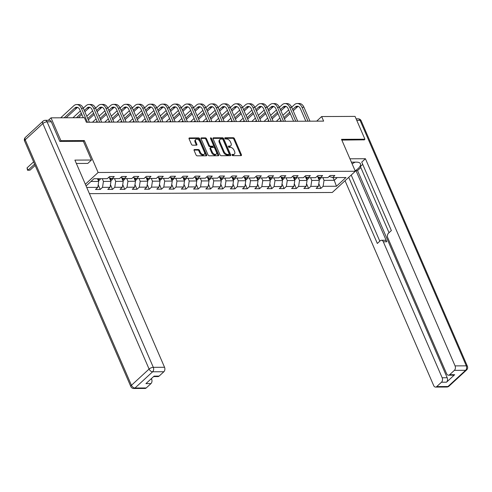 <?xml version="1.0" encoding="UTF-8"?>
<svg xmlns="http://www.w3.org/2000/svg" width="492" height="492" viewBox="0 0 492 492"><rect width="100%" height="100%" fill="white"/><g stroke="black" fill="none" stroke-linecap="round" stroke-linejoin="round"><path stroke-width="0.74" d="M232.04 155.054A0.738 0.455 47.4 0 0 232.851 155.675L241.049 155.638A1.058 0.652 47.4 0 0 241.375 155.521A1.058 0.652 47.4 0 0 241.431 154.74L234.45 138.615A1.058 0.652 47.4 0 0 233.294 137.723L225.102 137.76A0.738 0.455 47.4 0 0 225.643 139.015L226.701 139.008A3.382 2.091 47.4 0 1 230.41 141.862L230.994 143.209A3.382 2.091 47.4 0 1 230.816 145.712A3.382 2.091 47.4 0 1 229.764 146.087L228.706 146.093A0.738 0.455 47.4 0 0 229.247 147.348L230.311 147.342A3.382 2.091 47.4 0 1 234.014 150.195L234.598 151.542A3.382 2.091 47.4 0 1 234.42 154.045A3.382 2.091 47.4 0 1 233.368 154.42L232.31 154.42A0.738 0.455 47.4 0 0 232.04 155.054M194.475 149.531A1.058 0.652 47.4 0 0 194.149 149.648A1.058 0.652 47.4 0 0 194.094 150.429L196.05 154.955A1.058 0.652 47.4 0 0 197.206 155.847L206.308 155.804A1.058 0.652 47.4 0 0 206.634 155.687A1.058 0.652 47.4 0 0 206.689 154.906L199.715 138.781A1.058 0.652 47.4 0 0 198.553 137.889L189.457 137.932A1.058 0.652 47.4 0 0 189.125 138.049A1.058 0.652 47.4 0 0 189.069 138.83L191.437 144.291A1.058 0.652 47.4 0 0 192.593 145.183L196.486 145.165A1.058 0.652 47.4 0 0 196.818 145.048A1.058 0.652 47.4 0 0 196.874 144.267L195.699 141.561A2.829 1.753 47.4 0 1 195.847 139.464A2.829 1.753 47.4 0 1 199.826 141.536L204.42 152.151A2.829 1.753 47.4 0 1 204.272 154.248A2.829 1.753 47.4 0 1 200.293 152.176L199.531 150.404A1.058 0.652 47.4 0 0 198.368 149.513L194.475 149.531L194.002 149.968M83.406 141.376L84.304 140.546L60.891 140.657L51.014 117.846L48.339 120.306M84.304 140.546L98.123 172.489L355.335 171.265L332.266 192.483L89.409 193.639M364.08 139.986L364.923 139.211L341.509 139.322L355.335 171.265M364.923 139.211L355.046 116.395L321.657 116.555L316.663 121.155M51.014 117.846L84.403 117.686L86.383 122.25L323.631 121.118L321.657 116.555M220.029 154.839A1.058 0.652 47.4 0 0 221.191 155.73L230.287 155.687A1.058 0.652 47.4 0 0 230.619 155.57A1.058 0.652 47.4 0 0 230.674 154.789L223.694 138.664A1.058 0.652 47.4 0 0 222.538 137.772L213.436 137.815A1.058 0.652 47.4 0 0 213.11 137.932A1.058 0.652 47.4 0 0 213.054 138.713L220.029 154.839M218.3 155.749L209.198 155.792A1.058 0.652 47.4 0 1 208.042 154.9L201.062 138.775A1.058 0.652 47.4 0 1 201.117 137.988A1.058 0.652 47.4 0 1 201.443 137.871L205.342 137.852A1.058 0.652 47.4 0 1 206.499 138.744L209.328 145.288A1.058 0.652 47.4 0 0 210.49 146.179L213.073 146.167A1.058 0.652 47.4 0 0 213.399 146.05A1.058 0.652 47.4 0 0 213.454 145.269L210.508 138.461A0.738 0.455 47.4 0 1 211.585 138.455L218.682 154.845A1.058 0.652 47.4 0 1 218.626 155.626A1.058 0.652 47.4 0 1 218.3 155.749M85.344 184.248L98.123 172.489M98.203 184.752L100.239 189.451L102.514 187.36L110.054 187.323L107.779 189.414L112.496 189.395L114.771 187.298L122.311 187.267L120.036 189.358L124.753 189.334L127.028 187.243L134.568 187.206L132.293 189.297L137.004 189.279L139.279 187.181L146.825 187.151L144.55 189.242L149.26 189.217L151.536 187.126L159.076 187.089L156.8 189.18L161.517 189.162L163.793 187.065L171.333 187.034L169.057 189.125L173.774 189.1L176.05 187.009L183.59 186.972L181.314 189.069L186.025 189.045L188.301 186.954L195.847 186.917L193.571 189.008L198.282 188.983L200.558 186.892L208.104 186.855L205.828 188.953L210.539 188.928L212.815 186.837L220.355 186.8L218.079 188.891L222.796 188.867L225.072 186.775L232.611 186.739L230.336 188.836L235.053 188.811L237.328 186.72L244.868 186.683L242.593 188.774L247.304 188.75L249.579 186.659L257.125 186.622L254.85 188.719L259.561 188.694L261.836 186.603L269.376 186.566L267.101 188.657L271.818 188.639L274.093 186.542L281.633 186.505L279.358 188.602L284.075 188.577L286.35 186.486L293.89 186.45L291.615 188.541L296.325 188.522L298.601 186.425L306.147 186.388L303.872 188.485L308.582 188.461L310.858 186.37L318.398 186.333L316.122 188.424L320.839 188.405L323.115 186.308L336.466 186.247L345.944 177.532L332.592 177.594L334.868 175.503L330.15 175.521L327.875 177.618L320.335 177.649L322.611 175.558L317.893 175.583L315.618 177.673L308.078 177.71L310.354 175.619L305.643 175.638L303.367 177.735L295.821 177.766L298.097 175.675L293.386 175.699L291.11 177.79L283.57 177.827L285.846 175.73L281.129 175.755L278.853 177.846L271.313 177.883L273.589 175.792L268.872 175.816L266.596 177.907L259.056 177.944L261.332 175.847L256.621 175.872L254.346 177.963L246.799 177.999L249.075 175.908L244.364 175.933L242.089 178.024L234.543 178.061L236.818 175.964L232.107 175.988L229.832 178.079L222.292 178.116L224.567 176.025L219.85 176.05L217.575 178.141L210.035 178.178L212.31 176.081L207.593 176.105L205.324 178.196L197.778 178.233L200.053 176.142L195.342 176.161L193.067 178.258L185.521 178.295L187.796 176.197L183.085 176.222L180.81 178.313L173.27 178.35L175.546 176.259L170.829 176.277L168.553 178.375L161.013 178.412L163.289 176.314L158.572 176.339L156.296 178.43L148.756 178.467L151.032 176.376L146.321 176.394L144.045 178.491L136.499 178.528L138.775 176.431L134.064 176.456L131.788 178.547L124.248 178.584L126.524 176.493L121.807 176.511L119.531 178.608L111.991 178.645L114.267 176.548L109.55 176.573L107.274 178.664L93.923 178.731L86.082 185.945M100.239 189.451L95.528 189.475L97.803 187.384L86.727 187.434M109.415 177.784L110.971 181.376L103.431 181.413L102.25 178.688M103.431 181.413L102.514 187.36M110.971 181.376L110.054 187.323M111.991 178.645L108.547 177.495M121.672 177.729L123.228 181.32L115.681 181.357L114.507 178.633M115.681 181.357L114.771 187.298M123.228 181.32L122.311 187.267M124.248 178.584L120.804 177.44M133.929 177.667L135.484 181.265L127.938 181.296L126.758 178.571M127.938 181.296L127.028 187.243M135.484 181.265L134.568 187.206M136.499 178.528L133.061 177.378M146.179 177.612L147.735 181.204L140.195 181.24L139.015 178.516M140.195 181.24L139.279 187.181M147.735 181.204L146.825 187.151M148.756 178.467L145.312 177.323M158.436 177.55L159.992 181.148L152.452 181.179L151.272 178.455M152.452 181.179L151.536 187.126M159.992 181.148L159.076 187.089M161.013 178.412L157.569 177.261M170.693 177.495L172.249 181.087L164.709 181.124L163.528 178.399M164.709 181.124L163.793 187.065M172.249 181.087L171.333 187.034M173.27 178.35L169.826 177.206M182.95 177.434L184.506 181.031L176.96 181.062L175.779 178.338M176.96 181.062L176.05 187.009M184.506 181.031L183.59 186.972M185.521 178.295L182.083 177.145M195.201 177.378L196.757 180.97L189.217 181.007L188.036 178.282M189.217 181.007L188.301 186.954M196.757 180.97L195.847 186.917M197.778 178.233L194.334 177.089M207.458 177.317L209.014 180.915L201.474 180.945L200.293 178.221M201.474 180.945L200.558 186.892M209.014 180.915L208.104 186.855M210.035 178.178L206.591 177.028M219.715 177.261L221.271 180.853L213.731 180.89L212.55 178.165M213.731 180.89L212.815 186.837M221.271 180.853L220.355 186.8M222.292 178.116L218.848 176.972M231.972 177.2L233.528 180.798L225.982 180.835L224.807 178.104M225.982 180.835L225.072 186.775M233.528 180.798L232.611 186.739M234.543 178.061L231.105 176.911M244.229 177.145L245.779 180.736L238.239 180.773L237.058 178.049M238.239 180.773L237.328 186.72M245.779 180.736L244.868 186.683M246.799 177.999L243.355 176.856M256.48 177.083L258.036 180.681L250.496 180.718L249.315 177.987M250.496 180.718L249.579 186.659M258.036 180.681L257.125 186.622M259.056 177.944L255.612 176.794M268.737 177.028L270.293 180.619L262.753 180.656L261.572 177.932M262.753 180.656L261.836 186.603M270.293 180.619L269.376 186.566M271.313 177.883L267.869 176.739M280.993 176.966L282.549 180.564L275.003 180.601L273.829 177.87M275.003 180.601L274.093 186.542M282.549 180.564L281.633 186.505M283.57 177.827L280.126 176.677M293.25 176.911L294.8 180.502L287.26 180.539L286.08 177.815M287.26 180.539L286.35 186.486M294.8 180.502L293.89 186.45M295.821 177.766L292.377 176.622M305.501 176.849L307.057 180.447L299.517 180.484L298.337 177.753M299.517 180.484L298.601 186.425M307.057 180.447L306.147 186.388M308.078 177.71L304.634 176.56M317.758 176.794L319.314 180.386L311.774 180.423L310.593 177.698M311.774 180.423L310.858 186.37M319.314 180.386L318.398 186.333M320.335 177.649L316.891 176.505M333.059 177.594L334.24 180.318L324.025 180.367L322.85 177.637M324.025 180.367L323.115 186.308M337.223 177.569L334.24 180.318L336.466 186.247M332.592 177.594L329.148 176.443M60.891 140.657L60.049 141.432M90.934 181.474L98.714 181.437L97.533 178.713M98.714 181.437L97.803 187.384M318.804 183.7L320.839 188.405M306.547 183.762L308.582 188.461M294.296 183.817L296.325 188.522M282.039 183.879L284.075 188.577M269.782 183.934L271.818 188.639M257.525 183.996L259.561 188.694M245.274 184.051L247.304 188.75M233.017 184.113L235.053 188.811M220.76 184.168L222.796 188.867M208.503 184.229L210.539 188.928M196.246 184.285L198.282 188.983M183.996 184.346L186.025 189.045M171.739 184.402L173.774 189.1M159.482 184.463L161.517 189.162M147.225 184.518L149.26 189.217M134.974 184.58L137.004 189.279M122.717 184.635L124.753 189.334M110.46 184.691L112.496 189.395M232.021 154.992L232.747 154.992A3.382 2.091 47.4 0 0 233.798 154.617L234.42 154.045M230.816 145.712L230.195 146.284A3.382 2.091 47.4 0 1 229.143 146.659L228.417 146.665M240.895 155.638A1.058 0.652 47.4 0 0 240.809 155.312L233.829 139.187A1.058 0.652 47.4 0 0 232.673 138.295L224.807 138.332M230.139 155.687A1.058 0.652 47.4 0 0 230.047 155.361L223.073 139.236A1.058 0.652 47.4 0 0 221.91 138.344L212.962 138.387M228.897 154.439A0.738 0.455 47.4 0 0 229.167 153.811L223.042 139.654A0.738 0.455 47.4 0 0 222.23 139.033L221.111 139.039A3.382 2.091 47.4 0 0 220.059 139.408A3.382 2.091 47.4 0 0 219.887 141.917L224.069 151.591A3.382 2.091 47.4 0 0 227.778 154.445L228.897 154.439L228.276 155.011A0.738 0.455 47.4 0 0 228.608 154.709M220.059 139.408L219.438 139.986A3.382 2.091 47.4 0 0 219.26 142.489L219.887 141.917M228.276 155.011L227.156 155.017A3.382 2.091 47.4 0 1 223.448 152.163L219.26 142.489M200.976 138.443L204.715 138.43L205.342 137.852M213.399 146.05L212.778 146.622A1.058 0.652 47.4 0 1 212.446 146.739L209.863 146.751A1.058 0.652 47.4 0 1 208.706 145.86L205.877 139.322A1.058 0.652 47.4 0 0 204.715 138.43M218.147 155.749A1.058 0.652 47.4 0 0 218.061 155.423L210.963 139.027A0.738 0.455 47.4 0 0 210.539 138.529M212.267 152.071A2.829 1.753 47.4 0 0 216.246 154.144A2.829 1.753 47.4 0 0 216.388 152.053L214.77 148.313A1.058 0.652 47.4 0 0 213.614 147.422L211.031 147.434A1.058 0.652 47.4 0 0 210.699 147.551A1.058 0.652 47.4 0 0 210.644 148.332L212.267 152.071L211.64 152.643A2.829 1.753 47.4 0 0 215.619 154.716L216.246 154.144M210.699 147.551L210.078 148.123A1.058 0.652 47.4 0 0 210.023 148.904L210.644 148.332M211.64 152.643L210.023 148.904M204.272 154.248L203.651 154.82A2.829 1.753 47.4 0 1 199.672 152.748L198.903 150.976A1.058 0.652 47.4 0 0 197.747 150.085L194.002 150.103M195.847 139.464L195.226 140.042A2.829 1.753 47.4 0 0 195.078 142.133L195.699 141.561M196.339 145.171A1.058 0.652 47.4 0 0 196.246 144.839L195.078 142.133M206.154 155.804A1.058 0.652 47.4 0 0 206.068 155.478L199.088 139.353A1.058 0.652 47.4 0 0 197.932 138.461L188.983 138.504M319.007 179.672L320.31 178.934A2.854 1.956 -90.3 0 0 321.042 177.649M318.293 178.399L319.24 178.399A2.854 1.956 -90.3 0 0 319.609 177.409M318.718 177.114A2.854 1.956 89.7 0 1 318.386 178.239M291.658 107.219L294.357 104.735A8.081 5.535 89.7 0 1 297.285 103.498L299.247 103.486A8.081 5.535 89.7 0 1 303.964 107.268L309.985 121.186M297.285 103.498A8.081 5.535 89.7 0 1 301.996 107.281L308.017 121.192M305.846 121.204L300.44 108.714A5.387 3.69 -90.3 0 0 297.297 106.192A5.387 3.69 -90.3 0 0 295.348 107.016L292.648 109.501M298.281 106.383A5.387 3.69 -90.3 0 0 297.309 107.004L293.201 110.786M289.677 112.231L283.859 117.582M280.895 120.312L279.788 121.327M290.237 113.517L284.419 118.867M276.301 121.346L279.911 118.031M282.875 115.3L288.693 109.95M355.095 162.145L352.112 163.83M351.393 162.163L356.319 162.139A12.128 4.68 156.6 0 1 360.433 163.775A12.128 4.68 156.6 0 1 355.132 170.804M360.845 167.538L357.543 170.576L355.974 170.583L355.304 171.198M362.721 164.377L360.396 166.511L389.037 232.698M345.046 180.73L433.686 385.568A3.235 2.214 -90.3 0 0 435.574 387.081A3.235 2.214 -90.3 0 0 436.742 386.583L447.972 386.527L465.617 370.298L454.38 370.353L449.645 374.713A3.235 2.214 -90.3 0 1 448.476 375.205A3.235 2.214 -90.3 0 1 446.588 373.692L387.745 237.71A3.235 2.214 -90.3 0 1 388.434 233.257L391.361 230.557L361.743 162.114L365.421 158.725L455.069 365.894L466.305 365.845L360.064 120.343L356.762 120.362M349.941 158.799L365.421 158.725M355.974 170.583L386.773 241.769L383.317 241.787L442.167 377.764L447.191 377.745A3.235 2.214 89.7 0 1 446.508 382.198L454.676 374.689A3.235 2.214 89.7 0 1 453.501 375.187L448.476 375.205M383.317 241.787A3.235 2.214 -90.3 0 0 381.435 240.268A3.235 2.214 -90.3 0 0 380.267 240.766L377.333 243.46L348.723 177.348M436.742 386.583L441.478 382.222A3.235 2.214 -90.3 0 0 442.167 377.764M454.38 370.353A3.235 2.214 -90.3 0 0 455.069 365.894M364.246 139.833L341.842 140.091M357.543 170.576L447.191 377.745M351.202 175.066L379.812 241.185M381.435 240.268L384.892 240.256A3.235 2.214 89.7 0 1 386.773 241.769M51.322 121.813L47.078 121.831A3.235 2.214 -90.3 0 0 45.196 120.319L49.434 120.3A3.235 2.214 89.7 0 1 51.322 121.813L59.815 141.432L83.382 141.321L91.475 160.029L87.797 163.418L76.641 163.467A12.128 4.68 156.6 0 0 76.358 163.473M91.475 160.029L74.901 160.109L164.549 367.278A3.235 2.214 89.7 0 1 163.867 371.737L159.125 376.091A3.235 2.214 89.7 0 1 157.957 376.589L153.565 376.608M150.798 379.154L151.647 379.147A3.235 2.214 89.7 0 1 150.958 383.606L146.222 387.967A3.235 2.214 89.7 0 1 145.054 388.459L133.818 388.514A3.235 2.214 -90.3 0 0 134.986 388.016L146.222 387.967M159.125 376.091L154.101 376.116L145.933 383.631L150.958 383.606M151.647 379.147L151.407 378.594M306.75 179.734L308.06 178.99A2.854 1.956 -90.3 0 0 308.785 177.704M306.042 178.461L306.983 178.455A2.854 1.956 -90.3 0 0 307.352 177.471M306.461 177.169A2.854 1.956 89.7 0 1 306.129 178.295M294.493 179.789L295.803 179.051A2.854 1.956 -90.3 0 0 296.528 177.766M293.786 178.516L294.726 178.516A2.854 1.956 -90.3 0 0 295.095 177.526M294.21 177.231A2.854 1.956 89.7 0 1 293.872 178.356M279.401 107.281L282.107 104.796A8.081 5.535 89.7 0 1 285.028 103.554L286.99 103.548A8.081 5.535 89.7 0 1 291.707 107.33L297.728 121.241M285.028 103.554A8.081 5.535 89.7 0 1 289.739 107.336L295.766 121.253M293.589 121.26L288.183 108.769A5.387 3.69 -90.3 0 0 285.04 106.247A5.387 3.69 -90.3 0 0 283.091 107.072L280.391 109.556M286.024 106.438A5.387 3.69 -90.3 0 0 285.053 107.065L280.944 110.848M277.427 112.287L271.609 117.637M268.638 120.368L267.531 121.389M277.98 113.572L272.162 118.923M264.05 121.401L267.654 118.086M270.618 115.356L276.436 110.005M267.15 107.336L269.85 104.851A8.081 5.535 89.7 0 1 272.771 103.615L274.739 103.603A8.081 5.535 89.7 0 1 279.45 107.385L285.471 121.303M272.771 103.615A8.081 5.535 89.7 0 1 277.488 107.397L283.509 121.309M281.332 121.321L275.926 108.83A5.387 3.69 -90.3 0 0 272.783 106.309A5.387 3.69 -90.3 0 0 270.834 107.133L268.134 109.618M273.767 106.5A5.387 3.69 -90.3 0 0 272.802 107.121L268.693 110.903M265.17 112.348L259.352 117.699M256.387 120.429L255.28 121.444M265.723 113.634L259.905 118.984M251.793 121.462L255.397 118.148M258.362 115.417L264.179 110.067M282.236 179.851L283.546 179.106A2.854 1.956 -90.3 0 0 284.271 177.821M281.529 178.578L282.469 178.571A2.854 1.956 -90.3 0 0 282.845 177.587M281.953 177.286A2.854 1.956 89.7 0 1 281.615 178.412M269.985 179.906L271.289 179.168A2.854 1.956 -90.3 0 0 272.021 177.883M269.272 178.633L270.219 178.633A2.854 1.956 -90.3 0 0 270.588 177.643M269.696 177.348A2.854 1.956 89.7 0 1 269.364 178.473M257.728 179.961L259.032 179.223A2.854 1.956 -90.3 0 0 259.764 177.938M257.021 178.694L257.962 178.688A2.854 1.956 -90.3 0 0 258.331 177.704M257.439 177.403A2.854 1.956 89.7 0 1 257.107 178.528M254.893 107.397L257.593 104.907A8.081 5.535 89.7 0 1 260.514 103.671L262.482 103.658A8.081 5.535 89.7 0 1 267.193 107.447L273.214 121.358M260.514 103.671A8.081 5.535 89.7 0 1 265.231 107.453L271.252 121.37M269.075 121.376L263.675 108.886A5.387 3.69 -90.3 0 0 260.532 106.364A5.387 3.69 -90.3 0 0 258.583 107.188L255.877 109.673M261.51 106.555A5.387 3.69 -90.3 0 0 260.545 107.182L256.437 110.958M252.913 112.404L247.095 117.754M244.13 120.485L243.023 121.506M253.472 113.689L247.654 119.039M239.536 121.518L243.14 118.203M246.111 115.472L251.929 110.122M242.636 107.453L245.336 104.968A8.081 5.535 89.7 0 1 248.263 103.726L250.225 103.72A8.081 5.535 89.7 0 1 254.942 107.502L260.963 121.419M248.263 103.726A8.081 5.535 89.7 0 1 252.974 107.514L258.995 121.426M256.824 121.438L251.418 108.947A5.387 3.69 -90.3 0 0 248.275 106.426A5.387 3.69 -90.3 0 0 246.326 107.25L243.626 109.734M249.26 106.61A5.387 3.69 -90.3 0 0 248.288 107.238L244.18 111.02M240.656 112.465L234.838 117.816M231.873 120.54L230.766 121.561M241.215 113.75L235.397 119.101M227.279 121.579L230.889 118.264M233.854 115.534L239.672 110.183M230.379 107.514L233.085 105.024A8.081 5.535 89.7 0 1 236.006 103.787L237.968 103.775A8.081 5.535 89.7 0 1 242.685 107.564L248.706 121.475M236.006 103.787A8.081 5.535 89.7 0 1 240.717 107.57L246.744 121.487M244.567 121.493L239.161 109.003A5.387 3.69 -90.3 0 0 236.019 106.481A5.387 3.69 -90.3 0 0 234.069 107.305L231.369 109.79M237.003 106.672A5.387 3.69 -90.3 0 0 236.031 107.299L231.923 111.075M228.405 112.52L222.587 117.871M219.617 120.602L218.51 121.616M228.958 113.806L223.14 119.156M215.029 121.635L218.632 118.32M221.597 115.589L227.415 110.239M245.471 180.023L246.781 179.285A2.854 1.956 -90.3 0 0 247.507 177.999M244.764 178.75L245.705 178.744A2.854 1.956 -90.3 0 0 246.074 177.76M245.188 177.464A2.854 1.956 89.7 0 1 244.85 178.59M218.128 107.57L220.828 105.085A8.081 5.535 89.7 0 1 223.749 103.843L225.711 103.837A8.081 5.535 89.7 0 1 230.428 107.619L236.449 121.536M223.749 103.843A8.081 5.535 89.7 0 1 228.466 107.631L234.487 121.542M232.31 121.555L226.904 109.064A5.387 3.69 -90.3 0 0 223.762 106.543A5.387 3.69 -90.3 0 0 221.812 107.367L219.112 109.851M224.746 106.727A5.387 3.69 -90.3 0 0 223.78 107.354L219.672 111.137M216.148 112.582L210.33 117.932M207.366 120.657L206.259 121.678M216.701 113.867L210.883 119.218M202.772 121.696L206.376 118.375M209.34 115.651L215.158 110.3M233.214 180.078L234.524 179.34A2.854 1.956 -90.3 0 0 235.25 178.055M232.507 178.811L233.448 178.805A2.854 1.956 -90.3 0 0 233.823 177.815M232.931 177.52A2.854 1.956 89.7 0 1 232.593 178.645M205.871 107.625L208.571 105.14A8.081 5.535 89.7 0 1 211.492 103.904L213.46 103.892A8.081 5.535 89.7 0 1 218.171 107.674L224.192 121.592M211.492 103.904A8.081 5.535 89.7 0 1 216.209 107.686L222.23 121.604M220.053 121.61L214.647 109.119A5.387 3.69 -90.3 0 0 211.505 106.598A5.387 3.69 -90.3 0 0 209.561 107.422L206.855 109.907M212.489 106.789A5.387 3.69 -90.3 0 0 211.523 107.416L207.415 111.192M203.891 112.637L198.073 117.988M195.109 120.718L194.002 121.733M204.451 113.923L198.633 119.273M190.515 121.752L194.119 118.437M197.089 115.706L202.907 110.356M220.963 180.14L222.267 179.395A2.854 1.956 -90.3 0 0 222.999 178.116M220.25 178.867L221.197 178.86A2.854 1.956 -90.3 0 0 221.566 177.876M220.674 177.581A2.854 1.956 89.7 0 1 220.342 178.701M193.614 107.686L196.314 105.202A8.081 5.535 89.7 0 1 199.242 103.96L201.203 103.953A8.081 5.535 89.7 0 1 205.914 107.736L211.941 121.653M199.242 103.96A8.081 5.535 89.7 0 1 203.952 107.742L209.973 121.659M207.802 121.672L202.397 109.181A5.387 3.69 -90.3 0 0 199.254 106.659A5.387 3.69 -90.3 0 0 197.304 107.484L194.604 109.968M200.238 106.844A5.387 3.69 -90.3 0 0 199.266 107.471L195.158 111.254M191.634 112.699L185.816 118.049M182.852 120.774L181.745 121.795M192.194 113.984L186.376 119.335M178.258 121.813L181.862 118.492M184.832 115.768L190.65 110.417M208.706 180.195L210.01 179.457A2.854 1.956 -90.3 0 0 210.742 178.172M207.999 178.928L208.94 178.922A2.854 1.956 -90.3 0 0 209.309 177.932M208.417 177.637A2.854 1.956 89.7 0 1 208.085 178.762M181.357 107.742L184.057 105.257A8.081 5.535 89.7 0 1 186.985 104.021L188.946 104.009A8.081 5.535 89.7 0 1 193.663 107.791L199.684 121.709M186.985 104.021A8.081 5.535 89.7 0 1 191.695 107.803L197.716 121.721M195.545 121.727L190.14 109.236A5.387 3.69 -90.3 0 0 186.997 106.715A5.387 3.69 -90.3 0 0 185.047 107.539L182.347 110.023M187.981 106.905A5.387 3.69 -90.3 0 0 187.009 107.533L182.901 111.309M179.383 112.754L173.565 118.105M170.595 120.835L169.488 121.85M179.937 114.039L174.119 119.39M166.007 121.868L169.611 118.554M172.575 115.823L178.393 110.472M196.449 180.257L197.759 179.512A2.854 1.956 -90.3 0 0 198.485 178.233M195.742 178.983L196.683 178.977A2.854 1.956 -90.3 0 0 197.052 177.993M196.16 177.698A2.854 1.956 89.7 0 1 195.828 178.817M169.1 107.803L171.806 105.319A8.081 5.535 89.7 0 1 174.728 104.076L176.69 104.07A8.081 5.535 89.7 0 1 181.407 107.853L187.427 121.77M174.728 104.076A8.081 5.535 89.7 0 1 179.445 107.859L185.466 121.776M183.288 121.788L177.883 109.298A5.387 3.69 -90.3 0 0 174.74 106.77A5.387 3.69 -90.3 0 0 172.79 107.6L170.091 110.085M175.724 106.961A5.387 3.69 -90.3 0 0 174.758 107.588L170.65 111.37M167.126 112.809L161.308 118.166M158.338 120.891L157.237 121.911M167.68 114.101L161.862 119.451M153.75 121.93L157.354 118.609M160.318 115.884L166.136 110.528M184.192 180.312L185.502 179.574A2.854 1.956 -90.3 0 0 186.228 178.288M183.485 179.045L184.426 179.039A2.854 1.956 -90.3 0 0 184.801 178.049M183.91 177.753A2.854 1.956 89.7 0 1 183.571 178.879M156.85 107.859L159.549 105.374A8.081 5.535 89.7 0 1 162.471 104.138L164.439 104.126A8.081 5.535 89.7 0 1 169.15 107.908L175.17 121.825M162.471 104.138A8.081 5.535 89.7 0 1 167.188 107.92L173.209 121.838M171.032 121.844L165.626 109.353A5.387 3.69 -90.3 0 0 162.483 106.832A5.387 3.69 -90.3 0 0 160.533 107.656L157.834 110.14M163.467 107.022A5.387 3.69 -90.3 0 0 162.501 107.65L158.393 111.426M154.869 112.871L149.051 118.221M146.087 120.952L144.98 121.967M155.423 114.156L149.605 119.507M141.493 121.985L145.097 118.67M148.061 115.94L153.879 110.589M171.942 180.373L173.245 179.629A2.854 1.956 -90.3 0 0 173.977 178.35M171.228 179.1L172.175 179.094A2.854 1.956 -90.3 0 0 172.544 178.11M171.653 177.815A2.854 1.956 89.7 0 1 171.321 178.934M144.593 107.92L147.292 105.436A8.081 5.535 89.7 0 1 150.22 104.193L152.182 104.187A8.081 5.535 89.7 0 1 156.893 107.969L162.92 121.881M150.22 104.193A8.081 5.535 89.7 0 1 154.931 107.976L160.952 121.893M158.781 121.905L153.375 109.415A5.387 3.69 -90.3 0 0 150.232 106.887A5.387 3.69 -90.3 0 0 148.283 107.717L145.583 110.202M151.21 107.078A5.387 3.69 -90.3 0 0 150.245 107.705L146.136 111.487M142.612 112.926L136.794 118.283M133.83 121.007L132.723 122.028M143.172 114.212L137.354 119.568M129.236 122.047L132.84 118.726M135.81 116.001L141.628 110.645M159.685 180.429L160.989 179.691A2.854 1.956 -90.3 0 0 161.72 178.405M158.971 179.162L159.918 179.156A2.854 1.956 -90.3 0 0 160.287 178.165M159.396 177.87A2.854 1.956 89.7 0 1 159.064 178.996M132.336 107.976L135.036 105.491A8.081 5.535 89.7 0 1 137.963 104.255L139.925 104.242A8.081 5.535 89.7 0 1 144.642 108.025L150.663 121.942M137.963 104.255A8.081 5.535 89.7 0 1 142.674 108.037L148.695 121.948M146.524 121.961L141.118 109.47A5.387 3.69 -90.3 0 0 137.975 106.948A5.387 3.69 -90.3 0 0 136.026 107.773L133.326 110.257M138.959 107.139A5.387 3.69 -90.3 0 0 137.988 107.766L133.879 111.543M130.355 112.988L124.544 118.338M121.573 121.069L120.466 122.084M130.915 114.273L125.097 119.624M116.985 122.102L120.589 118.787M123.553 116.057L129.371 110.706M147.428 180.49L148.738 179.746A2.854 1.956 -90.3 0 0 149.463 178.467M146.721 179.217L147.661 179.211A2.854 1.956 -90.3 0 0 148.03 178.227M147.139 177.932A2.854 1.956 89.7 0 1 146.807 179.051M120.079 108.037L122.785 105.552A8.081 5.535 89.7 0 1 125.706 104.31L127.668 104.304A8.081 5.535 89.7 0 1 132.385 108.086L138.406 121.998M125.706 104.31A8.081 5.535 89.7 0 1 130.423 108.092L136.444 122.01M134.267 122.022L128.861 109.525A5.387 3.69 -90.3 0 0 125.718 107.004A5.387 3.69 -90.3 0 0 123.769 107.834L121.069 110.319M126.702 107.195A5.387 3.69 -90.3 0 0 125.737 107.822L121.629 111.604M118.105 113.043L112.287 118.4M109.316 121.124L108.215 122.145M118.658 114.329L112.84 119.685M104.728 122.164L108.332 118.843M111.297 116.118L117.114 110.761M135.171 180.546L136.481 179.808A2.854 1.956 -90.3 0 0 137.207 178.522M134.464 179.273L135.405 179.273A2.854 1.956 -90.3 0 0 135.774 178.282M134.888 177.987A2.854 1.956 89.7 0 1 134.55 179.113M107.828 108.092L110.528 105.608A8.081 5.535 89.7 0 1 113.449 104.372L115.417 104.359A8.081 5.535 89.7 0 1 120.128 108.142L126.149 122.059M113.449 104.372A8.081 5.535 89.7 0 1 118.166 108.154L124.187 122.065M122.01 122.078L116.604 109.587A5.387 3.69 -90.3 0 0 113.461 107.065A5.387 3.69 -90.3 0 0 111.512 107.889L108.812 110.374M114.445 107.256A5.387 3.69 -90.3 0 0 113.48 107.883L109.372 111.659M105.848 113.105L100.03 118.455M97.065 121.186L95.958 122.2M106.401 114.39L100.583 119.74M92.471 122.219L96.075 118.904M99.04 116.174L104.858 110.823M122.914 180.607L124.224 179.863A2.854 1.956 -90.3 0 0 124.956 178.584M122.207 179.334L123.148 179.328A2.854 1.956 -90.3 0 0 123.523 178.344M122.631 178.049A2.854 1.956 89.7 0 1 122.293 179.168M95.571 108.154L98.271 105.669A8.081 5.535 89.7 0 1 101.198 104.427L103.16 104.421A8.081 5.535 89.7 0 1 107.871 108.203L113.892 122.114M101.198 104.427A8.081 5.535 89.7 0 1 105.909 108.209L111.93 122.127M109.759 122.139L104.353 109.642A5.387 3.69 -90.3 0 0 101.211 107.121A5.387 3.69 -90.3 0 0 99.261 107.951L96.561 110.436M102.188 107.311A5.387 3.69 -90.3 0 0 101.223 107.939L97.115 111.721M93.591 113.16L87.773 118.517M94.15 114.445L88.332 119.802M86.789 116.235L92.607 110.878M110.663 180.662L111.967 179.924A2.854 1.956 -90.3 0 0 112.699 178.639M109.95 179.389L110.897 179.389A2.854 1.956 -90.3 0 0 111.266 178.399M110.374 178.104A2.854 1.956 89.7 0 1 110.042 179.229M83.314 108.209L86.014 105.725A8.081 5.535 89.7 0 1 88.941 104.489L90.903 104.476A8.081 5.535 89.7 0 1 95.62 108.258L101.641 122.176M88.941 104.489A8.081 5.535 89.7 0 1 93.652 108.271L99.673 122.182M97.502 122.194L92.096 109.704A5.387 3.69 -90.3 0 0 88.954 107.182A5.387 3.69 -90.3 0 0 87.004 108.006L84.304 110.491M89.938 107.373A5.387 3.69 -90.3 0 0 88.966 108L84.858 111.776M81.334 113.221L76.444 117.723M81.893 114.507L78.406 117.711M72.957 117.742L80.35 110.94M98.406 180.724L99.716 179.98A2.854 1.956 -90.3 0 0 100.442 178.694M97.699 179.451L98.64 179.445A2.854 1.956 -90.3 0 0 98.947 178.707M98.006 178.707A2.854 1.956 89.7 0 1 97.785 179.285M34.588 164.15L28.026 170.183L29.994 170.177L35.147 165.435M29.994 170.177L27.509 170.244L27.042 167.901L33.604 161.868M27.042 167.901L28.026 170.183L27.509 170.244M60.7 117.797L73.763 105.786A8.081 5.535 89.7 0 1 76.684 104.544L78.646 104.538A8.081 5.535 89.7 0 1 83.363 108.32L89.384 122.231M76.684 104.544A8.081 5.535 89.7 0 1 81.395 108.326L87.422 122.244M83.271 117.693L79.839 109.759A5.387 3.69 -90.3 0 0 76.697 107.238A5.387 3.69 -90.3 0 0 74.747 108.068L64.188 117.779M77.681 107.428A5.387 3.69 -90.3 0 0 76.715 108.055L66.149 117.772M232.747 154.992L233.368 154.42M228.374 146.395L228.706 146.093M229.143 146.659L229.764 146.087M224.77 138.067L225.102 137.76M232.673 138.295L233.294 137.723M233.829 139.187L234.45 138.615M240.809 155.312L241.431 154.74M231.978 154.728L232.31 154.42M212.962 138.252L213.436 137.815M221.91 138.344L222.538 137.772M223.073 139.236L223.694 138.664M230.047 155.361L230.674 154.789M223.448 152.163L224.069 151.591M227.156 155.017L227.778 154.445M200.976 138.307L201.443 137.871M205.877 139.322L206.499 138.744M208.706 145.86L209.328 145.288M209.863 146.751L210.49 146.179M212.446 146.739L213.073 146.167M210.963 139.027L211.585 138.455M218.061 155.423L218.682 154.845M197.747 150.085L198.368 149.513M198.903 150.976L199.531 150.404M199.672 152.748L200.293 152.176M196.246 144.839L196.874 144.267M188.983 138.363L189.457 137.932M197.932 138.461L198.553 137.889M199.088 139.353L199.715 138.781M206.068 155.478L206.689 154.906M318.699 178.971L320.261 178.959M318.711 177.175L319.24 178.399M303.964 107.268L301.996 107.281M297.309 107.004L295.348 107.016M449.645 374.713L454.676 374.689M446.508 382.198L441.478 382.222M447.972 386.527A3.235 2.214 89.7 0 1 446.804 387.026A3.235 3.235 0 0 0 448.981 386.171A3.235 1.999 -132.6 0 1 447.972 386.527M465.617 370.298A3.235 1.999 47.4 0 0 466.619 369.941A3.235 3.235 0 0 0 467.4 366.276A3.235 1.248 -23.4 0 0 466.305 365.845A3.235 2.214 89.7 0 1 465.617 370.298M356.103 118.843L358.182 118.83A3.235 2.214 89.7 0 1 360.064 120.343A3.235 1.248 -23.4 0 1 361.165 120.78L467.4 366.276M45.196 120.319A3.235 3.235 0 0 0 43.019 121.173A3.235 1.999 -132.6 0 0 42.853 123.566A3.235 1.248 -23.4 0 1 47.078 121.831L153.313 367.333A3.235 1.248 -23.4 0 0 149.088 369.062L42.853 123.566L25.209 139.796L131.45 385.291L149.088 369.062A3.235 1.999 47.4 0 0 152.631 371.792L134.986 388.016A3.235 1.999 -132.6 0 1 131.45 385.291A3.235 1.248 -23.4 0 0 130.835 386.564A3.235 3.235 0 0 0 133.818 388.514M163.867 371.737L152.631 371.792A3.235 2.214 -90.3 0 0 153.313 367.333L164.549 367.278M24.6 141.069A3.235 1.248 -23.4 0 1 25.209 139.796A3.235 1.999 47.4 0 1 25.381 137.403A3.235 3.235 0 0 0 24.6 141.069L130.835 386.564M306.442 179.026L308.004 179.02M306.454 177.231L306.983 178.455M294.191 179.088L295.753 179.076M294.198 177.292L294.726 178.516M291.707 107.33L289.739 107.336M285.053 107.065L283.091 107.072M279.45 107.385L277.488 107.397M272.802 107.121L270.834 107.133M281.934 179.143L283.497 179.137M281.941 177.348L282.469 178.571M269.678 179.205L271.24 179.193M269.69 177.409L270.219 178.633M257.421 179.26L258.983 179.254M257.433 177.464L257.962 178.688M267.193 107.447L265.231 107.453M260.545 107.182L258.583 107.188M254.942 107.502L252.974 107.514M248.288 107.238L246.326 107.25M242.685 107.564L240.717 107.57M236.031 107.299L234.069 107.305M245.17 179.316L246.726 179.309M245.176 177.526L245.705 178.744M230.428 107.619L228.466 107.631M223.78 107.354L221.812 107.367M232.913 179.377L234.475 179.371M232.919 177.581L233.448 178.805M218.171 107.674L216.209 107.686M211.523 107.416L209.561 107.422M220.656 179.432L222.218 179.426M220.668 177.643L221.197 178.86M205.914 107.736L203.952 107.742M199.266 107.471L197.304 107.484M208.399 179.494L209.961 179.488M208.411 177.698L208.94 178.922M193.663 107.791L191.695 107.803M187.009 107.533L185.047 107.539M196.148 179.549L197.704 179.543M196.154 177.76L196.683 178.977M181.407 107.853L179.445 107.859M174.758 107.588L172.79 107.6M183.891 179.611L185.453 179.605M183.897 177.815L184.426 179.039M169.15 107.908L167.188 107.92M162.501 107.65L160.533 107.656M171.634 179.666L173.196 179.66M171.647 177.876L172.175 179.094M156.893 107.969L154.931 107.976M150.245 107.705L148.283 107.717M159.377 179.728L160.939 179.721M159.39 177.932L159.918 179.156M144.642 108.025L142.674 108.037M137.988 107.766L136.026 107.773M147.12 179.783L148.682 179.777M147.133 177.993L147.661 179.211M132.385 108.086L130.423 108.092M125.737 107.822L123.769 107.834M134.87 179.844L136.432 179.838M134.876 178.049L135.405 179.273M120.128 108.142L118.166 108.154M113.48 107.883L111.512 107.889M122.613 179.9L124.175 179.894M122.619 178.11L123.148 179.328M107.871 108.203L105.909 108.209M101.223 107.939L99.261 107.951M110.356 179.961L111.918 179.955M110.368 178.165L110.897 179.389M95.62 108.258L93.652 108.271M88.966 108L87.004 108.006M98.099 180.017L99.661 180.01M98.32 178.707L98.64 179.445M83.363 108.32L81.395 108.326M76.715 108.055L74.747 108.068M228.503 154.931L229.131 154.359M435.574 387.081L446.804 387.026M448.981 386.171L466.619 369.941M361.165 120.78A3.235 3.235 0 0 0 358.182 118.83M43.019 121.173L25.381 137.403"/></g></svg>
